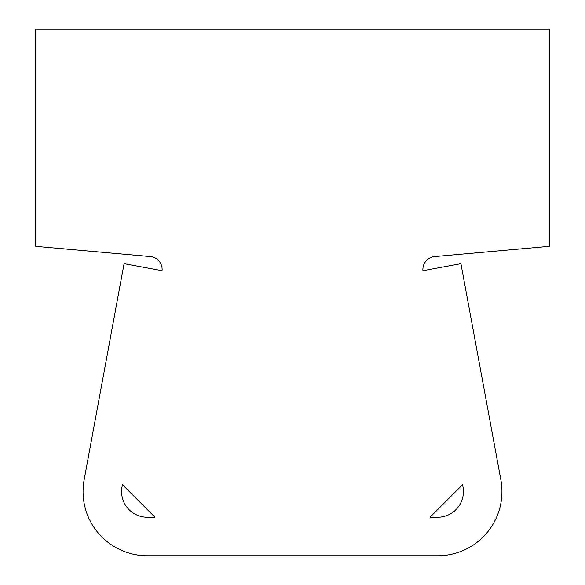 <?xml version="1.0" encoding="UTF-8"?>
<svg xmlns="http://www.w3.org/2000/svg" width="585" height="585" viewBox="0 0 585 585"><rect width="100%" height="100%" fill="white"/><g stroke="black" fill="none" stroke-linecap="round" stroke-linejoin="round"><path stroke-width="0.88" d="M422.955 270.687L460.921 263.667L422.955 270.687A12.841 12.841 0 0 1 434.582 256.574A12.841 12.841 0 0 0 422.955 270.687M161.965 270.672L124.078 263.667L84.123 479.875A64.204 64.204 0 0 0 147.266 555.75L437.734 555.75A64.204 64.204 0 0 0 500.877 479.875L460.921 263.667L500.877 479.875A64.204 64.204 0 0 1 437.734 555.75L147.266 555.75A64.204 64.204 0 0 1 84.123 479.875L124.078 263.667L161.965 270.672M434.582 256.574L549.33 246.336L549.33 29.25L35.67 29.25L35.67 246.336L150.418 256.574A12.841 12.841 0 0 1 162.052 270.665A12.841 12.841 0 0 0 150.418 256.574L35.67 246.336L35.67 29.25L549.33 29.25L549.33 246.336L434.582 256.574M122.499 484.753L154.966 517.228L147.266 517.228A25.681 25.681 0 0 1 122.492 484.76A25.681 25.681 0 0 0 147.266 517.228L154.966 517.228L122.499 484.753M462.508 484.76A25.681 25.681 0 0 1 437.734 517.228L430.034 517.228L462.501 484.753L430.034 517.228L437.734 517.228A25.681 25.681 0 0 0 462.508 484.76"/></g></svg>
